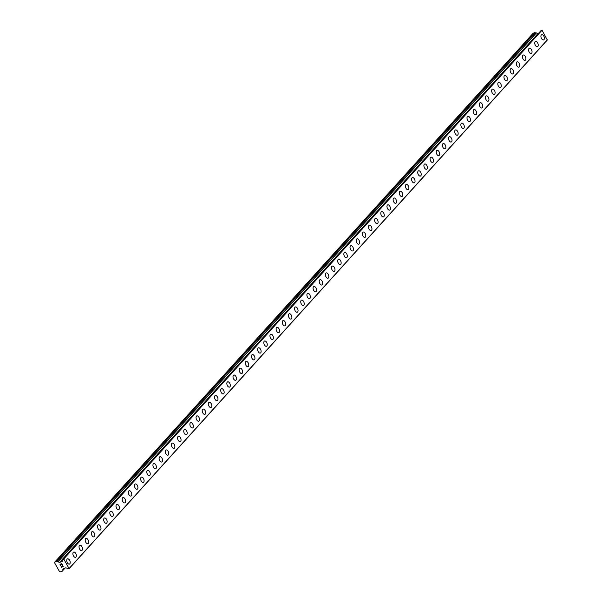 <?xml version="1.0" encoding="UTF-8"?>
<svg xmlns="http://www.w3.org/2000/svg" width="602" height="602" viewBox="0 0 602 602"><rect width="100%" height="100%" fill="white"/><g stroke="black" fill="none" stroke-linecap="round" stroke-linejoin="round"><path stroke-width="0.9" d="M543.967 39.642A2.792 1.55 -109.9 0 1 543.598 39.898A2.792 1.55 -109.9 0 1 541.341 38.167A2.792 1.55 -109.9 0 1 541.326 34.901A2.792 1.55 -109.9 0 1 541.695 34.645A2.792 1.55 -109.9 0 1 543.952 36.368A2.792 1.55 -109.9 0 1 543.967 39.642M541.695 34.645A2.792 1.55 -109.9 0 1 543.952 36.368A2.792 1.55 -109.9 0 1 543.975 39.634A2.792 1.55 -109.9 0 1 543.598 39.89M535.532 41.448A2.792 1.55 -109.9 0 1 537.789 43.178A2.792 1.55 -109.9 0 1 537.812 46.444A2.792 1.55 -109.9 0 1 537.436 46.7A2.792 1.55 -109.9 0 1 535.186 44.969A2.792 1.55 -109.9 0 1 535.163 41.704A2.792 1.55 -109.9 0 1 535.539 41.448A2.792 1.55 -109.9 0 1 537.797 43.178A2.792 1.55 -109.9 0 1 537.812 46.444A2.792 1.55 -109.9 0 1 537.443 46.7M529.384 48.258A2.792 1.55 -109.9 0 1 531.641 49.989A2.792 1.55 -109.9 0 1 531.656 53.254A2.792 1.55 -109.9 0 1 531.288 53.51A2.792 1.55 -109.9 0 1 529.023 51.78A2.792 1.55 -109.9 0 1 529.007 48.514A2.792 1.55 -109.9 0 1 529.384 48.258A2.792 1.55 -109.9 0 1 531.634 49.989A2.792 1.55 -109.9 0 1 531.656 53.254A2.792 1.55 -109.9 0 1 531.28 53.51M523.221 55.068A2.792 1.55 -109.9 0 1 525.478 56.791A2.792 1.55 -109.9 0 1 525.501 60.065A2.792 1.55 -109.9 0 1 525.125 60.32A2.792 1.55 -109.9 0 1 522.867 58.59A2.792 1.55 -109.9 0 1 522.852 55.324A2.792 1.55 -109.9 0 1 523.221 55.068A2.792 1.55 -109.9 0 1 525.478 56.799A2.792 1.55 -109.9 0 1 525.493 60.065A2.792 1.55 -109.9 0 1 525.125 60.32M517.058 61.878A2.792 1.55 -109.9 0 1 519.315 63.601A2.792 1.55 -109.9 0 1 519.338 66.875A2.792 1.55 -109.9 0 1 518.962 67.131A2.792 1.55 -109.9 0 1 516.712 65.4A2.792 1.55 -109.9 0 1 516.689 62.126A2.792 1.55 -109.9 0 1 517.065 61.871A2.792 1.55 -109.9 0 1 519.323 63.601A2.792 1.55 -109.9 0 1 519.338 66.867A2.792 1.55 -109.9 0 1 518.969 67.123M510.902 68.681A2.792 1.55 -109.9 0 1 513.167 70.411A2.792 1.55 -109.9 0 1 513.182 73.677A2.792 1.55 -109.9 0 1 512.806 73.933A2.792 1.55 -109.9 0 1 510.549 72.202A2.792 1.55 -109.9 0 1 510.534 68.937A2.792 1.55 -109.9 0 1 510.902 68.681A2.792 1.55 -109.9 0 1 513.16 70.411A2.792 1.55 -109.9 0 1 513.175 73.677A2.792 1.55 -109.9 0 1 512.806 73.933M504.747 75.491A2.792 1.55 -109.9 0 1 507.004 77.222A2.792 1.55 -109.9 0 1 507.027 80.487A2.792 1.55 -109.9 0 1 506.651 80.743A2.792 1.55 -109.9 0 1 504.393 79.012A2.792 1.55 -109.9 0 1 504.371 75.747A2.792 1.55 -109.9 0 1 504.747 75.491A2.792 1.55 -109.9 0 1 507.004 77.222A2.792 1.55 -109.9 0 1 507.019 80.487A2.792 1.55 -109.9 0 1 506.651 80.743M498.584 82.301A2.792 1.55 -109.9 0 1 500.841 84.032A2.792 1.55 -109.9 0 1 500.864 87.298A2.792 1.55 -109.9 0 1 500.488 87.553A2.792 1.55 -109.9 0 1 498.238 85.823A2.792 1.55 -109.9 0 1 498.215 82.557A2.792 1.55 -109.9 0 1 498.591 82.301A2.792 1.55 -109.9 0 1 500.849 84.024A2.792 1.55 -109.9 0 1 500.864 87.298A2.792 1.55 -109.9 0 1 500.495 87.553M492.428 89.104A2.792 1.55 -109.9 0 1 494.686 90.834A2.792 1.55 -109.9 0 1 494.709 94.1A2.792 1.55 -109.9 0 1 494.332 94.364A2.792 1.55 -109.9 0 1 492.075 92.633A2.792 1.55 -109.9 0 1 492.06 89.359A2.792 1.55 -109.9 0 1 492.428 89.104A2.792 1.55 -109.9 0 1 494.686 90.834A2.792 1.55 -109.9 0 1 494.701 94.108A2.792 1.55 -109.9 0 1 494.332 94.356M486.273 95.914A2.792 1.55 -109.9 0 1 488.531 97.644A2.792 1.55 -109.9 0 1 488.546 100.91A2.792 1.55 -109.9 0 1 488.169 101.166A2.792 1.55 -109.9 0 1 485.919 99.435A2.792 1.55 -109.9 0 1 485.897 96.169A2.792 1.55 -109.9 0 1 486.273 95.914A2.792 1.55 -109.9 0 1 488.523 97.644A2.792 1.55 -109.9 0 1 488.546 100.91A2.792 1.55 -109.9 0 1 488.177 101.166M480.11 102.724A2.792 1.55 -109.9 0 1 482.368 104.455A2.792 1.55 -109.9 0 1 482.39 107.72A2.792 1.55 -109.9 0 1 482.014 107.976A2.792 1.55 -109.9 0 1 479.756 106.245A2.792 1.55 -109.9 0 1 479.741 102.98A2.792 1.55 -109.9 0 1 480.118 102.724A2.792 1.55 -109.9 0 1 482.375 104.455A2.792 1.55 -109.9 0 1 482.39 107.72A2.792 1.55 -109.9 0 1 482.021 107.976M473.955 109.534A2.792 1.55 -109.9 0 1 476.212 111.257A2.792 1.55 -109.9 0 1 476.235 114.53A2.792 1.55 -109.9 0 1 475.858 114.786A2.792 1.55 -109.9 0 1 473.601 113.056A2.792 1.55 -109.9 0 1 473.586 109.79A2.792 1.55 -109.9 0 1 473.955 109.534A2.792 1.55 -109.9 0 1 476.212 111.257A2.792 1.55 -109.9 0 1 476.227 114.53A2.792 1.55 -109.9 0 1 475.858 114.786M467.799 116.336A2.792 1.55 -109.9 0 1 470.057 118.067A2.792 1.55 -109.9 0 1 470.072 121.333A2.792 1.55 -109.9 0 1 469.695 121.589A2.792 1.55 -109.9 0 1 467.445 119.866A2.792 1.55 -109.9 0 1 467.423 116.592A2.792 1.55 -109.9 0 1 467.799 116.336A2.792 1.55 -109.9 0 1 470.049 118.067A2.792 1.55 -109.9 0 1 470.072 121.333A2.792 1.55 -109.9 0 1 469.703 121.589M461.636 123.147A2.792 1.55 -109.9 0 1 463.894 124.877A2.792 1.55 -109.9 0 1 463.916 128.143A2.792 1.55 -109.9 0 1 463.54 128.399A2.792 1.55 -109.9 0 1 461.282 126.668A2.792 1.55 -109.9 0 1 461.267 123.402A2.792 1.55 -109.9 0 1 461.636 123.147A2.792 1.55 -109.9 0 1 463.894 124.877A2.792 1.55 -109.9 0 1 463.909 128.143A2.792 1.55 -109.9 0 1 463.54 128.399M455.481 129.957A2.792 1.55 -109.9 0 1 457.738 131.688A2.792 1.55 -109.9 0 1 457.761 134.953A2.792 1.55 -109.9 0 1 457.377 135.209A2.792 1.55 -109.9 0 1 455.127 133.478A2.792 1.55 -109.9 0 1 455.104 130.213A2.792 1.55 -109.9 0 1 455.481 129.957A2.792 1.55 -109.9 0 1 457.738 131.688A2.792 1.55 -109.9 0 1 457.753 134.953A2.792 1.55 -109.9 0 1 457.385 135.209M449.325 136.767A2.792 1.55 -109.9 0 1 451.583 138.49A2.792 1.55 -109.9 0 1 451.598 141.756A2.792 1.55 -109.9 0 1 451.229 142.012A2.792 1.55 -109.9 0 1 448.972 140.289A2.792 1.55 -109.9 0 1 448.949 137.023A2.792 1.55 -109.9 0 1 449.325 136.767A2.792 1.55 -109.9 0 1 451.575 138.49A2.792 1.55 -109.9 0 1 451.598 141.763A2.792 1.55 -109.9 0 1 451.222 142.019M443.162 143.569A2.792 1.55 -109.9 0 1 445.42 145.3A2.792 1.55 -109.9 0 1 445.442 148.566A2.792 1.55 -109.9 0 1 445.066 148.822A2.792 1.55 -109.9 0 1 442.809 147.091A2.792 1.55 -109.9 0 1 442.794 143.825A2.792 1.55 -109.9 0 1 443.162 143.569A2.792 1.55 -109.9 0 1 445.42 145.3A2.792 1.55 -109.9 0 1 445.435 148.566A2.792 1.55 -109.9 0 1 445.066 148.822M437.007 150.38A2.792 1.55 -109.9 0 1 439.264 152.11A2.792 1.55 -109.9 0 1 439.279 155.376A2.792 1.55 -109.9 0 1 438.903 155.632A2.792 1.55 -109.9 0 1 436.653 153.901A2.792 1.55 -109.9 0 1 436.631 150.635A2.792 1.55 -109.9 0 1 437.007 150.38A2.792 1.55 -109.9 0 1 439.257 152.11A2.792 1.55 -109.9 0 1 439.279 155.376A2.792 1.55 -109.9 0 1 438.911 155.632M430.851 157.19A2.792 1.55 -109.9 0 1 433.109 158.913A2.792 1.55 -109.9 0 1 433.124 162.186A2.792 1.55 -109.9 0 1 432.748 162.442A2.792 1.55 -109.9 0 1 430.49 160.711A2.792 1.55 -109.9 0 1 430.475 157.446A2.792 1.55 -109.9 0 1 430.851 157.19A2.792 1.55 -109.9 0 1 433.101 158.92A2.792 1.55 -109.9 0 1 433.124 162.186A2.792 1.55 -109.9 0 1 432.755 162.442M426.961 168.996A2.792 1.55 -109.9 0 1 426.592 169.252A2.792 1.55 -109.9 0 1 424.335 167.522A2.792 1.55 -109.9 0 1 424.32 164.248A2.792 1.55 -109.9 0 1 424.688 163.992A2.792 1.55 -109.9 0 1 426.946 165.723A2.792 1.55 -109.9 0 1 426.961 168.996M424.688 163.992A2.792 1.55 -109.9 0 1 426.946 165.723A2.792 1.55 -109.9 0 1 426.968 168.989A2.792 1.55 -109.9 0 1 426.592 169.245M418.533 170.802A2.792 1.55 -109.9 0 1 420.79 172.533A2.792 1.55 -109.9 0 1 420.806 175.799A2.792 1.55 -109.9 0 1 420.429 176.055A2.792 1.55 -109.9 0 1 418.179 174.324A2.792 1.55 -109.9 0 1 418.157 171.058A2.792 1.55 -109.9 0 1 418.533 170.802A2.792 1.55 -109.9 0 1 420.783 172.533A2.792 1.55 -109.9 0 1 420.806 175.799A2.792 1.55 -109.9 0 1 420.437 176.055M414.643 182.609A2.792 1.55 -109.9 0 1 414.274 182.865A2.792 1.55 -109.9 0 1 412.016 181.134A2.792 1.55 -109.9 0 1 412.001 177.868A2.792 1.55 -109.9 0 1 412.37 177.613A2.792 1.55 -109.9 0 1 414.627 179.343A2.792 1.55 -109.9 0 1 414.643 182.609M412.37 177.613A2.792 1.55 -109.9 0 1 414.627 179.343A2.792 1.55 -109.9 0 1 414.65 182.609A2.792 1.55 -109.9 0 1 414.274 182.865M406.215 184.423A2.792 1.55 -109.9 0 1 408.472 186.146A2.792 1.55 -109.9 0 1 408.495 189.419A2.792 1.55 -109.9 0 1 408.111 189.675A2.792 1.55 -109.9 0 1 405.861 187.944A2.792 1.55 -109.9 0 1 405.838 184.679A2.792 1.55 -109.9 0 1 406.215 184.423A2.792 1.55 -109.9 0 1 408.472 186.153A2.792 1.55 -109.9 0 1 408.487 189.419A2.792 1.55 -109.9 0 1 408.118 189.675M400.052 191.233A2.792 1.55 -109.9 0 1 402.309 192.956A2.792 1.55 -109.9 0 1 402.332 196.229A2.792 1.55 -109.9 0 1 401.955 196.485A2.792 1.55 -109.9 0 1 399.705 194.755A2.792 1.55 -109.9 0 1 399.683 191.481A2.792 1.55 -109.9 0 1 400.059 191.225A2.792 1.55 -109.9 0 1 402.317 192.956A2.792 1.55 -109.9 0 1 402.332 196.222A2.792 1.55 -109.9 0 1 401.963 196.478M396.169 203.032A2.792 1.55 -109.9 0 1 395.8 203.288A2.792 1.55 -109.9 0 1 393.542 201.557A2.792 1.55 -109.9 0 1 393.527 198.291A2.792 1.55 -109.9 0 1 393.896 198.035A2.792 1.55 -109.9 0 1 396.154 199.766A2.792 1.55 -109.9 0 1 396.169 203.032M393.896 198.035A2.792 1.55 -109.9 0 1 396.154 199.766A2.792 1.55 -109.9 0 1 396.176 203.032A2.792 1.55 -109.9 0 1 395.8 203.288M387.741 204.846A2.792 1.55 -109.9 0 1 389.998 206.576A2.792 1.55 -109.9 0 1 390.013 209.842A2.792 1.55 -109.9 0 1 389.637 210.098A2.792 1.55 -109.9 0 1 387.387 208.367A2.792 1.55 -109.9 0 1 387.364 205.101A2.792 1.55 -109.9 0 1 387.741 204.846A2.792 1.55 -109.9 0 1 389.991 206.576A2.792 1.55 -109.9 0 1 390.013 209.842A2.792 1.55 -109.9 0 1 389.644 210.098M381.578 211.656A2.792 1.55 -109.9 0 1 383.843 213.379A2.792 1.55 -109.9 0 1 383.858 216.652A2.792 1.55 -109.9 0 1 383.482 216.908A2.792 1.55 -109.9 0 1 381.224 215.177A2.792 1.55 -109.9 0 1 381.209 211.912A2.792 1.55 -109.9 0 1 381.578 211.656A2.792 1.55 -109.9 0 1 383.835 213.379A2.792 1.55 -109.9 0 1 383.858 216.652A2.792 1.55 -109.9 0 1 383.489 216.908M377.695 223.455A2.792 1.55 -109.9 0 1 377.326 223.711A2.792 1.55 -109.9 0 1 375.069 221.987A2.792 1.55 -109.9 0 1 375.054 218.714A2.792 1.55 -109.9 0 1 375.422 218.458A2.792 1.55 -109.9 0 1 377.68 220.189A2.792 1.55 -109.9 0 1 377.695 223.455M375.422 218.458A2.792 1.55 -109.9 0 1 377.68 220.189A2.792 1.55 -109.9 0 1 377.702 223.455A2.792 1.55 -109.9 0 1 377.326 223.711M369.267 225.268A2.792 1.55 -109.9 0 1 371.524 226.999A2.792 1.55 -109.9 0 1 371.539 230.265A2.792 1.55 -109.9 0 1 371.163 230.521A2.792 1.55 -109.9 0 1 368.913 228.79A2.792 1.55 -109.9 0 1 368.891 225.524A2.792 1.55 -109.9 0 1 369.267 225.268A2.792 1.55 -109.9 0 1 371.517 226.999A2.792 1.55 -109.9 0 1 371.539 230.265A2.792 1.55 -109.9 0 1 371.171 230.521M363.104 232.079A2.792 1.55 -109.9 0 1 365.361 233.809A2.792 1.55 -109.9 0 1 365.384 237.075A2.792 1.55 -109.9 0 1 365.008 237.331A2.792 1.55 -109.9 0 1 362.75 235.6A2.792 1.55 -109.9 0 1 362.735 232.334A2.792 1.55 -109.9 0 1 363.104 232.079A2.792 1.55 -109.9 0 1 365.361 233.809A2.792 1.55 -109.9 0 1 365.376 237.075A2.792 1.55 -109.9 0 1 365.008 237.331M356.948 238.889A2.792 1.55 -109.9 0 1 359.206 240.612A2.792 1.55 -109.9 0 1 359.228 243.878A2.792 1.55 -109.9 0 1 358.852 244.134A2.792 1.55 -109.9 0 1 356.595 242.41A2.792 1.55 -109.9 0 1 356.572 239.144A2.792 1.55 -109.9 0 1 356.948 238.889A2.792 1.55 -109.9 0 1 359.206 240.612A2.792 1.55 -109.9 0 1 359.221 243.885A2.792 1.55 -109.9 0 1 358.845 244.141M350.793 245.691A2.792 1.55 -109.9 0 1 353.05 247.422A2.792 1.55 -109.9 0 1 353.065 250.688A2.792 1.55 -109.9 0 1 352.689 250.944A2.792 1.55 -109.9 0 1 350.439 249.213A2.792 1.55 -109.9 0 1 350.417 245.947A2.792 1.55 -109.9 0 1 350.793 245.691A2.792 1.55 -109.9 0 1 353.043 247.422A2.792 1.55 -109.9 0 1 353.065 250.688A2.792 1.55 -109.9 0 1 352.697 250.944M344.63 252.501A2.792 1.55 -109.9 0 1 346.887 254.232A2.792 1.55 -109.9 0 1 346.91 257.498A2.792 1.55 -109.9 0 1 346.534 257.754A2.792 1.55 -109.9 0 1 344.276 256.023A2.792 1.55 -109.9 0 1 344.261 252.757A2.792 1.55 -109.9 0 1 344.63 252.501A2.792 1.55 -109.9 0 1 346.887 254.232A2.792 1.55 -109.9 0 1 346.902 257.498A2.792 1.55 -109.9 0 1 346.534 257.754M338.474 259.312A2.792 1.55 -109.9 0 1 340.732 261.035A2.792 1.55 -109.9 0 1 340.747 264.308A2.792 1.55 -109.9 0 1 340.378 264.564A2.792 1.55 -109.9 0 1 338.121 262.833A2.792 1.55 -109.9 0 1 338.098 259.567A2.792 1.55 -109.9 0 1 338.474 259.312A2.792 1.55 -109.9 0 1 340.724 261.042A2.792 1.55 -109.9 0 1 340.747 264.308A2.792 1.55 -109.9 0 1 340.371 264.564M332.312 266.114A2.792 1.55 -109.9 0 1 334.577 267.845A2.792 1.55 -109.9 0 1 334.592 271.111A2.792 1.55 -109.9 0 1 334.223 271.367A2.792 1.55 -109.9 0 1 331.958 269.643A2.792 1.55 -109.9 0 1 331.943 266.37A2.792 1.55 -109.9 0 1 332.312 266.114A2.792 1.55 -109.9 0 1 334.569 267.845A2.792 1.55 -109.9 0 1 334.584 271.118A2.792 1.55 -109.9 0 1 334.215 271.374M326.156 272.924A2.792 1.55 -109.9 0 1 328.414 274.655A2.792 1.55 -109.9 0 1 328.436 277.921A2.792 1.55 -109.9 0 1 328.06 278.177A2.792 1.55 -109.9 0 1 325.802 276.446A2.792 1.55 -109.9 0 1 325.787 273.18A2.792 1.55 -109.9 0 1 326.156 272.924A2.792 1.55 -109.9 0 1 328.414 274.655A2.792 1.55 -109.9 0 1 328.429 277.921A2.792 1.55 -109.9 0 1 328.06 278.177M320.001 279.734A2.792 1.55 -109.9 0 1 322.258 281.465A2.792 1.55 -109.9 0 1 322.273 284.731A2.792 1.55 -109.9 0 1 321.904 284.987A2.792 1.55 -109.9 0 1 319.647 283.256A2.792 1.55 -109.9 0 1 319.624 279.99A2.792 1.55 -109.9 0 1 320.001 279.734A2.792 1.55 -109.9 0 1 322.251 281.465A2.792 1.55 -109.9 0 1 322.273 284.731A2.792 1.55 -109.9 0 1 321.897 284.987M313.838 286.544A2.792 1.55 -109.9 0 1 316.095 288.268A2.792 1.55 -109.9 0 1 316.118 291.541A2.792 1.55 -109.9 0 1 315.741 291.797A2.792 1.55 -109.9 0 1 313.484 290.066A2.792 1.55 -109.9 0 1 313.469 286.8A2.792 1.55 -109.9 0 1 313.838 286.544A2.792 1.55 -109.9 0 1 316.095 288.275A2.792 1.55 -109.9 0 1 316.11 291.541A2.792 1.55 -109.9 0 1 315.741 291.797M307.675 293.355A2.792 1.55 -109.9 0 1 309.94 295.078A2.792 1.55 -109.9 0 1 309.955 298.351A2.792 1.55 -109.9 0 1 309.578 298.607A2.792 1.55 -109.9 0 1 307.329 296.876A2.792 1.55 -109.9 0 1 307.306 293.603A2.792 1.55 -109.9 0 1 307.682 293.347A2.792 1.55 -109.9 0 1 309.94 295.078A2.792 1.55 -109.9 0 1 309.962 298.344A2.792 1.55 -109.9 0 1 309.586 298.6M301.527 300.157A2.792 1.55 -109.9 0 1 303.784 301.888A2.792 1.55 -109.9 0 1 303.799 305.154A2.792 1.55 -109.9 0 1 303.431 305.41A2.792 1.55 -109.9 0 1 301.173 303.679A2.792 1.55 -109.9 0 1 301.15 300.413A2.792 1.55 -109.9 0 1 301.527 300.157A2.792 1.55 -109.9 0 1 303.777 301.888A2.792 1.55 -109.9 0 1 303.799 305.154A2.792 1.55 -109.9 0 1 303.423 305.41M295.364 306.967A2.792 1.55 -109.9 0 1 297.621 308.698A2.792 1.55 -109.9 0 1 297.644 311.964A2.792 1.55 -109.9 0 1 297.268 312.22A2.792 1.55 -109.9 0 1 295.01 310.489A2.792 1.55 -109.9 0 1 294.995 307.223A2.792 1.55 -109.9 0 1 295.364 306.967A2.792 1.55 -109.9 0 1 297.621 308.698A2.792 1.55 -109.9 0 1 297.636 311.964A2.792 1.55 -109.9 0 1 297.268 312.22M289.201 313.777A2.792 1.55 -109.9 0 1 291.458 315.501A2.792 1.55 -109.9 0 1 291.481 318.774A2.792 1.55 -109.9 0 1 291.105 319.03A2.792 1.55 -109.9 0 1 288.855 317.299A2.792 1.55 -109.9 0 1 288.832 314.033A2.792 1.55 -109.9 0 1 289.208 313.777A2.792 1.55 -109.9 0 1 291.466 315.501A2.792 1.55 -109.9 0 1 291.481 318.774A2.792 1.55 -109.9 0 1 291.112 319.03M283.045 320.58A2.792 1.55 -109.9 0 1 285.31 322.311A2.792 1.55 -109.9 0 1 285.325 325.577A2.792 1.55 -109.9 0 1 284.949 325.832A2.792 1.55 -109.9 0 1 282.692 324.109A2.792 1.55 -109.9 0 1 282.677 320.836A2.792 1.55 -109.9 0 1 283.045 320.58A2.792 1.55 -109.9 0 1 285.303 322.311A2.792 1.55 -109.9 0 1 285.318 325.577A2.792 1.55 -109.9 0 1 284.949 325.832M276.89 327.39A2.792 1.55 -109.9 0 1 279.147 329.121A2.792 1.55 -109.9 0 1 279.17 332.387A2.792 1.55 -109.9 0 1 278.794 332.643A2.792 1.55 -109.9 0 1 276.536 330.912A2.792 1.55 -109.9 0 1 276.521 327.646A2.792 1.55 -109.9 0 1 276.89 327.39A2.792 1.55 -109.9 0 1 279.147 329.121A2.792 1.55 -109.9 0 1 279.162 332.387A2.792 1.55 -109.9 0 1 278.794 332.643M270.727 334.2A2.792 1.55 -109.9 0 1 272.984 335.931A2.792 1.55 -109.9 0 1 273.007 339.197A2.792 1.55 -109.9 0 1 272.631 339.453A2.792 1.55 -109.9 0 1 270.381 337.722A2.792 1.55 -109.9 0 1 270.358 334.456A2.792 1.55 -109.9 0 1 270.734 334.2A2.792 1.55 -109.9 0 1 272.992 335.931A2.792 1.55 -109.9 0 1 273.007 339.197A2.792 1.55 -109.9 0 1 272.638 339.453M264.571 341.01A2.792 1.55 -109.9 0 1 266.829 342.734A2.792 1.55 -109.9 0 1 266.852 346A2.792 1.55 -109.9 0 1 266.475 346.263A2.792 1.55 -109.9 0 1 264.218 344.532A2.792 1.55 -109.9 0 1 264.203 341.266A2.792 1.55 -109.9 0 1 264.571 341.01A2.792 1.55 -109.9 0 1 266.829 342.734A2.792 1.55 -109.9 0 1 266.844 346.007A2.792 1.55 -109.9 0 1 266.475 346.255M258.416 347.813A2.792 1.55 -109.9 0 1 260.674 349.544A2.792 1.55 -109.9 0 1 260.696 352.81A2.792 1.55 -109.9 0 1 260.312 353.065A2.792 1.55 -109.9 0 1 258.062 351.335A2.792 1.55 -109.9 0 1 258.04 348.069A2.792 1.55 -109.9 0 1 258.416 347.813A2.792 1.55 -109.9 0 1 260.674 349.544A2.792 1.55 -109.9 0 1 260.689 352.81A2.792 1.55 -109.9 0 1 260.32 353.065M252.253 354.623A2.792 1.55 -109.9 0 1 254.511 356.354A2.792 1.55 -109.9 0 1 254.533 359.62A2.792 1.55 -109.9 0 1 254.157 359.876A2.792 1.55 -109.9 0 1 251.907 358.145A2.792 1.55 -109.9 0 1 251.884 354.879A2.792 1.55 -109.9 0 1 252.261 354.623A2.792 1.55 -109.9 0 1 254.518 356.354A2.792 1.55 -109.9 0 1 254.533 359.62A2.792 1.55 -109.9 0 1 254.164 359.876M246.098 361.433A2.792 1.55 -109.9 0 1 248.355 363.156A2.792 1.55 -109.9 0 1 248.378 366.43A2.792 1.55 -109.9 0 1 248.001 366.686A2.792 1.55 -109.9 0 1 245.744 364.955A2.792 1.55 -109.9 0 1 245.729 361.689A2.792 1.55 -109.9 0 1 246.098 361.433A2.792 1.55 -109.9 0 1 248.355 363.164A2.792 1.55 -109.9 0 1 248.37 366.43A2.792 1.55 -109.9 0 1 248.001 366.686M239.942 368.236A2.792 1.55 -109.9 0 1 242.2 369.967A2.792 1.55 -109.9 0 1 242.215 373.232A2.792 1.55 -109.9 0 1 241.838 373.496A2.792 1.55 -109.9 0 1 239.588 371.765A2.792 1.55 -109.9 0 1 239.566 368.492A2.792 1.55 -109.9 0 1 239.942 368.236A2.792 1.55 -109.9 0 1 242.192 369.967A2.792 1.55 -109.9 0 1 242.215 373.24A2.792 1.55 -109.9 0 1 241.846 373.488M233.779 375.046A2.792 1.55 -109.9 0 1 236.044 376.777A2.792 1.55 -109.9 0 1 236.059 380.043A2.792 1.55 -109.9 0 1 235.683 380.298A2.792 1.55 -109.9 0 1 233.425 378.568A2.792 1.55 -109.9 0 1 233.41 375.302A2.792 1.55 -109.9 0 1 233.779 375.046A2.792 1.55 -109.9 0 1 236.037 376.777A2.792 1.55 -109.9 0 1 236.052 380.043A2.792 1.55 -109.9 0 1 235.683 380.298M227.624 381.856A2.792 1.55 -109.9 0 1 229.881 383.587A2.792 1.55 -109.9 0 1 229.904 386.853A2.792 1.55 -109.9 0 1 229.528 387.109A2.792 1.55 -109.9 0 1 227.27 385.378A2.792 1.55 -109.9 0 1 227.255 382.112A2.792 1.55 -109.9 0 1 227.624 381.856A2.792 1.55 -109.9 0 1 229.881 383.587A2.792 1.55 -109.9 0 1 229.896 386.853A2.792 1.55 -109.9 0 1 229.528 387.109M221.468 388.666A2.792 1.55 -109.9 0 1 223.726 390.389A2.792 1.55 -109.9 0 1 223.741 393.663A2.792 1.55 -109.9 0 1 223.365 393.919A2.792 1.55 -109.9 0 1 221.115 392.188A2.792 1.55 -109.9 0 1 221.092 388.922A2.792 1.55 -109.9 0 1 221.468 388.666A2.792 1.55 -109.9 0 1 223.718 390.397A2.792 1.55 -109.9 0 1 223.741 393.663A2.792 1.55 -109.9 0 1 223.372 393.919M215.305 395.469A2.792 1.55 -109.9 0 1 217.563 397.2A2.792 1.55 -109.9 0 1 217.585 400.465A2.792 1.55 -109.9 0 1 217.209 400.721A2.792 1.55 -109.9 0 1 214.952 398.998A2.792 1.55 -109.9 0 1 214.937 395.725A2.792 1.55 -109.9 0 1 215.305 395.469A2.792 1.55 -109.9 0 1 217.563 397.2A2.792 1.55 -109.9 0 1 217.578 400.473A2.792 1.55 -109.9 0 1 217.209 400.729M209.15 402.279A2.792 1.55 -109.9 0 1 211.407 404.01A2.792 1.55 -109.9 0 1 211.43 407.276A2.792 1.55 -109.9 0 1 211.046 407.531A2.792 1.55 -109.9 0 1 208.796 405.801A2.792 1.55 -109.9 0 1 208.774 402.535A2.792 1.55 -109.9 0 1 209.15 402.279A2.792 1.55 -109.9 0 1 211.407 404.01A2.792 1.55 -109.9 0 1 211.422 407.276A2.792 1.55 -109.9 0 1 211.054 407.531M202.994 409.089A2.792 1.55 -109.9 0 1 205.252 410.82A2.792 1.55 -109.9 0 1 205.267 414.086A2.792 1.55 -109.9 0 1 204.891 414.342A2.792 1.55 -109.9 0 1 202.633 412.611A2.792 1.55 -109.9 0 1 202.618 409.345A2.792 1.55 -109.9 0 1 202.994 409.089A2.792 1.55 -109.9 0 1 205.244 410.82A2.792 1.55 -109.9 0 1 205.267 414.086A2.792 1.55 -109.9 0 1 204.898 414.342M196.831 415.899A2.792 1.55 -109.9 0 1 199.089 417.622A2.792 1.55 -109.9 0 1 199.112 420.896A2.792 1.55 -109.9 0 1 198.735 421.152A2.792 1.55 -109.9 0 1 196.478 419.421A2.792 1.55 -109.9 0 1 196.463 416.155A2.792 1.55 -109.9 0 1 196.831 415.899A2.792 1.55 -109.9 0 1 199.089 417.622A2.792 1.55 -109.9 0 1 199.104 420.896A2.792 1.55 -109.9 0 1 198.735 421.152M190.676 422.702A2.792 1.55 -109.9 0 1 192.933 424.433A2.792 1.55 -109.9 0 1 192.949 427.698A2.792 1.55 -109.9 0 1 192.572 427.954A2.792 1.55 -109.9 0 1 190.322 426.231A2.792 1.55 -109.9 0 1 190.3 422.958A2.792 1.55 -109.9 0 1 190.676 422.702A2.792 1.55 -109.9 0 1 192.926 424.433A2.792 1.55 -109.9 0 1 192.949 427.698A2.792 1.55 -109.9 0 1 192.58 427.954M186.786 434.509A2.792 1.55 -109.9 0 1 186.417 434.764A2.792 1.55 -109.9 0 1 184.159 433.034A2.792 1.55 -109.9 0 1 184.144 429.768A2.792 1.55 -109.9 0 1 184.513 429.512A2.792 1.55 -109.9 0 1 186.77 431.243A2.792 1.55 -109.9 0 1 186.786 434.509M184.513 429.512A2.792 1.55 -109.9 0 1 186.778 431.243A2.792 1.55 -109.9 0 1 186.793 434.509A2.792 1.55 -109.9 0 1 186.417 434.764M178.358 436.322A2.792 1.55 -109.9 0 1 180.615 438.053A2.792 1.55 -109.9 0 1 180.638 441.319A2.792 1.55 -109.9 0 1 180.261 441.575A2.792 1.55 -109.9 0 1 178.004 439.844A2.792 1.55 -109.9 0 1 177.989 436.578A2.792 1.55 -109.9 0 1 178.358 436.322A2.792 1.55 -109.9 0 1 180.615 438.053A2.792 1.55 -109.9 0 1 180.63 441.319A2.792 1.55 -109.9 0 1 180.261 441.575M172.202 443.132A2.792 1.55 -109.9 0 1 174.46 444.855A2.792 1.55 -109.9 0 1 174.475 448.121A2.792 1.55 -109.9 0 1 174.098 448.385A2.792 1.55 -109.9 0 1 171.848 446.654A2.792 1.55 -109.9 0 1 171.826 443.388A2.792 1.55 -109.9 0 1 172.202 443.132A2.792 1.55 -109.9 0 1 174.452 444.855A2.792 1.55 -109.9 0 1 174.475 448.129A2.792 1.55 -109.9 0 1 174.106 448.377M168.312 454.931A2.792 1.55 -109.9 0 1 167.943 455.187A2.792 1.55 -109.9 0 1 165.685 453.457A2.792 1.55 -109.9 0 1 165.67 450.191A2.792 1.55 -109.9 0 1 166.039 449.935A2.792 1.55 -109.9 0 1 168.297 451.666A2.792 1.55 -109.9 0 1 168.312 454.931M166.039 449.935A2.792 1.55 -109.9 0 1 168.297 451.666A2.792 1.55 -109.9 0 1 168.319 454.931A2.792 1.55 -109.9 0 1 167.943 455.187M159.884 456.745A2.792 1.55 -109.9 0 1 162.141 458.476A2.792 1.55 -109.9 0 1 162.156 461.742A2.792 1.55 -109.9 0 1 161.78 461.997A2.792 1.55 -109.9 0 1 159.53 460.267A2.792 1.55 -109.9 0 1 159.507 457.001A2.792 1.55 -109.9 0 1 159.884 456.745A2.792 1.55 -109.9 0 1 162.141 458.476A2.792 1.55 -109.9 0 1 162.156 461.742A2.792 1.55 -109.9 0 1 161.787 461.997M153.728 463.555A2.792 1.55 -109.9 0 1 155.986 465.278A2.792 1.55 -109.9 0 1 156.001 468.552A2.792 1.55 -109.9 0 1 155.625 468.807A2.792 1.55 -109.9 0 1 153.367 467.077A2.792 1.55 -109.9 0 1 153.352 463.811A2.792 1.55 -109.9 0 1 153.728 463.555A2.792 1.55 -109.9 0 1 155.978 465.286A2.792 1.55 -109.9 0 1 156.001 468.552A2.792 1.55 -109.9 0 1 155.632 468.807M149.838 475.362A2.792 1.55 -109.9 0 1 149.469 475.618A2.792 1.55 -109.9 0 1 147.212 473.887A2.792 1.55 -109.9 0 1 147.197 470.613A2.792 1.55 -109.9 0 1 147.565 470.358A2.792 1.55 -109.9 0 1 149.823 472.088A2.792 1.55 -109.9 0 1 149.838 475.362M147.565 470.358A2.792 1.55 -109.9 0 1 149.823 472.088A2.792 1.55 -109.9 0 1 149.845 475.354A2.792 1.55 -109.9 0 1 149.469 475.61M141.41 477.168A2.792 1.55 -109.9 0 1 143.667 478.899A2.792 1.55 -109.9 0 1 143.682 482.164A2.792 1.55 -109.9 0 1 143.306 482.42A2.792 1.55 -109.9 0 1 141.056 480.689A2.792 1.55 -109.9 0 1 141.034 477.424A2.792 1.55 -109.9 0 1 141.41 477.168A2.792 1.55 -109.9 0 1 143.66 478.899A2.792 1.55 -109.9 0 1 143.682 482.164A2.792 1.55 -109.9 0 1 143.314 482.42M135.247 483.978A2.792 1.55 -109.9 0 1 137.512 485.709A2.792 1.55 -109.9 0 1 137.527 488.974A2.792 1.55 -109.9 0 1 137.151 489.23A2.792 1.55 -109.9 0 1 134.893 487.5A2.792 1.55 -109.9 0 1 134.878 484.234A2.792 1.55 -109.9 0 1 135.247 483.978A2.792 1.55 -109.9 0 1 137.504 485.709A2.792 1.55 -109.9 0 1 137.519 488.974A2.792 1.55 -109.9 0 1 137.151 489.23M131.364 495.785A2.792 1.55 -109.9 0 1 130.995 496.04A2.792 1.55 -109.9 0 1 128.738 494.31A2.792 1.55 -109.9 0 1 128.723 491.044A2.792 1.55 -109.9 0 1 129.091 490.788A2.792 1.55 -109.9 0 1 131.349 492.519A2.792 1.55 -109.9 0 1 131.364 495.785M129.091 490.788A2.792 1.55 -109.9 0 1 131.349 492.511A2.792 1.55 -109.9 0 1 131.371 495.785A2.792 1.55 -109.9 0 1 130.995 496.04M122.936 497.591A2.792 1.55 -109.9 0 1 125.193 499.321A2.792 1.55 -109.9 0 1 125.208 502.587A2.792 1.55 -109.9 0 1 124.832 502.851A2.792 1.55 -109.9 0 1 122.582 501.12A2.792 1.55 -109.9 0 1 122.56 497.846A2.792 1.55 -109.9 0 1 122.936 497.591A2.792 1.55 -109.9 0 1 125.186 499.321A2.792 1.55 -109.9 0 1 125.208 502.595A2.792 1.55 -109.9 0 1 124.84 502.843M116.773 504.401A2.792 1.55 -109.9 0 1 119.03 506.131A2.792 1.55 -109.9 0 1 119.053 509.397A2.792 1.55 -109.9 0 1 118.677 509.653A2.792 1.55 -109.9 0 1 116.419 507.922A2.792 1.55 -109.9 0 1 116.404 504.657A2.792 1.55 -109.9 0 1 116.773 504.401A2.792 1.55 -109.9 0 1 119.03 506.131A2.792 1.55 -109.9 0 1 119.045 509.397A2.792 1.55 -109.9 0 1 118.677 509.653M110.617 511.211A2.792 1.55 -109.9 0 1 112.875 512.942A2.792 1.55 -109.9 0 1 112.89 516.207A2.792 1.55 -109.9 0 1 112.521 516.463A2.792 1.55 -109.9 0 1 110.264 514.733A2.792 1.55 -109.9 0 1 110.241 511.467A2.792 1.55 -109.9 0 1 110.617 511.211A2.792 1.55 -109.9 0 1 112.875 512.942A2.792 1.55 -109.9 0 1 112.89 516.207A2.792 1.55 -109.9 0 1 112.514 516.463M104.462 518.021A2.792 1.55 -109.9 0 1 106.72 519.744A2.792 1.55 -109.9 0 1 106.735 523.018A2.792 1.55 -109.9 0 1 106.358 523.273A2.792 1.55 -109.9 0 1 104.101 521.543A2.792 1.55 -109.9 0 1 104.086 518.277A2.792 1.55 -109.9 0 1 104.462 518.021A2.792 1.55 -109.9 0 1 106.712 519.744A2.792 1.55 -109.9 0 1 106.735 523.018A2.792 1.55 -109.9 0 1 106.366 523.273M98.299 524.824A2.792 1.55 -109.9 0 1 100.557 526.554A2.792 1.55 -109.9 0 1 100.579 529.82A2.792 1.55 -109.9 0 1 100.203 530.076A2.792 1.55 -109.9 0 1 97.945 528.353A2.792 1.55 -109.9 0 1 97.93 525.079A2.792 1.55 -109.9 0 1 98.299 524.824A2.792 1.55 -109.9 0 1 100.557 526.554A2.792 1.55 -109.9 0 1 100.572 529.82A2.792 1.55 -109.9 0 1 100.203 530.076M92.144 531.634A2.792 1.55 -109.9 0 1 94.401 533.364A2.792 1.55 -109.9 0 1 94.416 536.63A2.792 1.55 -109.9 0 1 94.047 536.886A2.792 1.55 -109.9 0 1 91.79 535.155A2.792 1.55 -109.9 0 1 91.767 531.89A2.792 1.55 -109.9 0 1 92.144 531.634A2.792 1.55 -109.9 0 1 94.394 533.364A2.792 1.55 -109.9 0 1 94.416 536.63A2.792 1.55 -109.9 0 1 94.04 536.886M85.981 538.444A2.792 1.55 -109.9 0 1 88.246 540.175A2.792 1.55 -109.9 0 1 88.261 543.44A2.792 1.55 -109.9 0 1 87.884 543.696A2.792 1.55 -109.9 0 1 85.627 541.966A2.792 1.55 -109.9 0 1 85.612 538.7A2.792 1.55 -109.9 0 1 85.981 538.444A2.792 1.55 -109.9 0 1 88.238 540.175A2.792 1.55 -109.9 0 1 88.253 543.44A2.792 1.55 -109.9 0 1 87.884 543.696M82.098 550.251A2.792 1.55 -109.9 0 1 81.729 550.506A2.792 1.55 -109.9 0 1 79.472 548.776A2.792 1.55 -109.9 0 1 79.456 545.51A2.792 1.55 -109.9 0 1 79.825 545.254A2.792 1.55 -109.9 0 1 82.083 546.977A2.792 1.55 -109.9 0 1 82.098 550.251M79.825 545.254A2.792 1.55 -109.9 0 1 82.083 546.977A2.792 1.55 -109.9 0 1 82.105 550.243A2.792 1.55 -109.9 0 1 81.729 550.499M73.67 552.057A2.792 1.55 -109.9 0 1 75.927 553.787A2.792 1.55 -109.9 0 1 75.942 557.053A2.792 1.55 -109.9 0 1 75.574 557.309A2.792 1.55 -109.9 0 1 73.316 555.578A2.792 1.55 -109.9 0 1 73.293 552.312A2.792 1.55 -109.9 0 1 73.67 552.057A2.792 1.55 -109.9 0 1 75.92 553.787A2.792 1.55 -109.9 0 1 75.942 557.053A2.792 1.55 -109.9 0 1 75.566 557.309M67.507 558.867A2.792 1.55 -109.9 0 1 69.764 560.597A2.792 1.55 -109.9 0 1 69.787 563.863A2.792 1.55 -109.9 0 1 69.411 564.119A2.792 1.55 -109.9 0 1 67.153 562.388A2.792 1.55 -109.9 0 1 67.138 559.123A2.792 1.55 -109.9 0 1 67.507 558.867A2.792 1.55 -109.9 0 1 69.764 560.597A2.792 1.55 -109.9 0 1 69.779 563.863A2.792 1.55 -109.9 0 1 69.411 564.119M61.758 563.811L61.02 564.082L61.758 563.811L62.33 564.834L61.758 563.811M61.02 564.082L61.329 564.638L61.02 564.082M61.208 564.684L60.9 564.127L61.208 564.684M60.9 564.127L60.162 564.39L60.9 564.119M60.162 564.39L60.734 565.413L60.162 564.39M59.967 564.3L60.614 565.459L59.967 564.3L61.803 563.638L62.45 564.789M62.427 565.76L63.112 565.978L63.187 566.881M62.774 566.911L62.269 566.753L62.774 566.911M62.269 566.753L61.269 566.377L62.269 566.753M61.269 566.377L61.878 567.46L61.269 566.369M60.99 566.136L61.758 567.505L60.99 566.136L62.939 566.806L62.819 565.888L62.939 566.806M62.262 561.41L63.059 559.777A0.685 0.549 42.1 0 0 62.984 559.311L63.737 558.98L69.079 568.544L68.274 568.777A0.685 0.549 42.1 0 0 67.891 568.423L65.738 567.814L63.255 568.724L62.126 571.275L60.396 571.9L59.44 571.471L54.624 562.847L54.857 561.99L56.588 561.365L57.777 561.832L536.066 33.065L534.877 32.598L533.154 33.223L54.857 561.99M57.777 561.832L59.756 562.366L62.194 561.478M538.384 33.479L536.269 32.922L58.018 561.658M69.019 568.777L547.316 40.01L542.026 30.213L541.228 30.363M69.079 568.544L547.376 39.785M63.737 558.98L542.026 30.213M63.481 558.867L541.77 30.1M62.232 571.163L65.024 568.07M62.864 570.147L64.595 568.228L62.841 570.184M63.022 559.032L541.311 30.266M62.698 559.965L63.067 559.551M59.756 562.366L538.053 33.599M59.651 562.358L537.947 33.592M58.123 561.666L536.42 32.907M56.761 561.373L535.058 32.613M56.588 561.365L534.877 32.598M62.194 571.23L65.061 568.062M62.969 559.07L541.258 30.303M62.653 559.988L63.067 559.536M57.98 561.689L536.269 32.922"/></g></svg>
